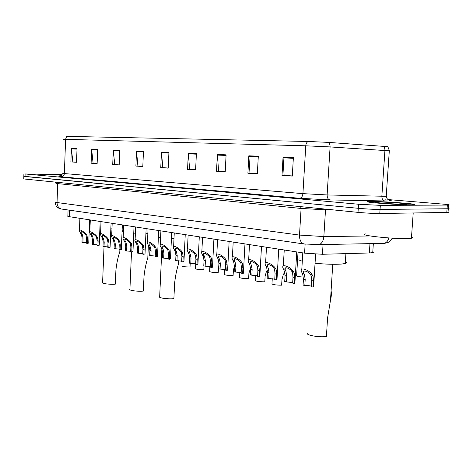 <?xml version="1.0" encoding="UTF-8"?>
<svg xmlns="http://www.w3.org/2000/svg" width="473" height="473" viewBox="0 0 473 473"><rect width="100%" height="100%" fill="white"/><g stroke="black" fill="none" stroke-linecap="round" stroke-linejoin="round"><path stroke-width="0.71" d="M372.795 251.837L373.422 252.233L372.919 252.623L369.36 252.972L322.45 254.279L304.582 253.144L69.318 216.687C67.941 216.468 67.45 216.267 67.852 216.09L68.071 209.977M23.833 176.37L23.756 178.818L24.957 179.078L358.014 212.365C366.208 213.116 373.469 213.494 379.784 213.489L448.02 212.43C449.072 212.347 449.078 212.206 448.055 211.999M23.833 176.281L358.28 208.303C366.48 209.031 373.741 209.403 380.055 209.427L448.292 208.759C449.344 208.688 449.35 208.558 448.321 208.362C449.35 208.558 449.344 208.688 448.292 208.759L380.055 209.427C373.741 209.403 366.48 209.031 358.28 208.303L25.034 176.524L23.833 176.281L23.91 173.822M62.093 174.791L56.825 174.809L61.715 175.4L56.825 174.809L62.093 174.791M372.103 201.48L369.076 201.539C358.942 201.906 396.522 204.915 410.469 204.791L412.864 204.738C422.821 204.312 385.862 201.409 372.103 201.48L369.076 201.539C358.942 201.906 396.522 204.915 410.469 204.791L412.864 204.738C422.821 204.312 385.862 201.409 372.103 201.48M66.303 136.348L308.219 141.468L328.12 142.367L387.156 146.624M62.146 174.673L25.116 173.969L358.54 204.241L380.333 205.359L448.564 205.081C450.473 204.921 448.422 204.584 442.421 204.07L387.984 199.559M226.094 154.848L225.219 171.794L216.516 171.238L217.367 154.488L226.094 154.848M258.311 156.191L257.342 173.851L247.893 173.242L248.828 155.794L258.311 156.191M293.372 157.651L292.302 176.086L282.003 175.43L283.043 157.219L293.372 157.651M143.461 151.407L142.805 166.52L135.881 166.076L136.52 151.124L143.461 151.407M119.77 150.426L119.172 165.006L112.716 164.592L113.301 150.154L119.77 150.426M97.675 149.503L97.131 163.599L91.106 163.209L91.638 149.255L97.675 149.503M77.028 148.646L76.531 162.28L70.885 161.92L71.376 148.41L77.028 148.646M196.396 153.613L195.603 169.902L187.562 169.381L188.331 153.276L196.396 153.613M168.932 152.472L168.217 168.146L160.761 167.667L161.464 152.158L168.932 152.472M225.225 171.729L218.94 171.25M257.347 173.78L250.323 173.248M292.302 176.015L284.439 175.43M142.805 166.461L138.24 166.1M119.172 164.947L115.051 164.622M97.131 163.54L93.412 163.238M76.531 162.221L73.161 161.949M195.609 169.831L189.969 169.399M168.217 168.081L163.15 167.69M160.761 167.667L163.144 167.761M168.222 168.01L162.818 167.667L161.464 152.158M187.562 169.381L189.969 169.47M195.615 169.76L189.638 169.381L188.331 153.276M70.885 161.92L73.161 162.008M76.531 162.162L72.848 161.926L71.376 148.41M91.106 163.209L93.406 163.303M97.136 163.475L93.092 163.22L91.638 149.255M112.716 164.592L115.051 164.687M119.172 164.882L114.732 164.598L113.301 150.154M135.881 166.076L138.24 166.165M142.811 166.39L137.915 166.076L136.52 151.124M282.003 175.43L284.433 175.513M292.308 175.932L284.102 175.406L283.043 157.219M247.893 173.242L250.318 173.331M257.347 173.697L249.986 173.23L248.828 155.794M216.516 171.238L218.934 171.327M225.231 171.652L218.609 171.226L217.367 154.488M61.975 175.016L61.52 175.057L61.874 175.17M107.596 238.191L108.394 239.391L109.021 242.909L108.837 247.545L107.809 247.344L107.992 242.72L107.395 239.214L106.567 238.008L107.596 238.191C105.585 235.507 99.466 231.735 100.53 234.809L102.446 238.315L103.197 241.827L103.013 246.421L104.03 246.616L102.606 282.487C100.997 283.498 109.848 284.657 115.335 284.137L115.909 270.148C116.618 263.52 117.919 257.377 119.799 251.719L119.994 249.703M99.915 227.903L100.796 228.016M110.842 228.808L111.959 228.861M122.176 229.033L122.483 229.027M131.512 251.932L129.921 289.234C128.059 290.351 137.649 291.687 143.349 291.078L143.993 276.498C144.685 269.846 145.962 263.609 147.812 257.797L147.954 254.545M122.412 230.7L122.093 230.925M122.087 231.102L123.441 231.729M133.753 233.112L135.396 233.236M145.909 233.68L147.842 233.697M161.855 248.875L159.679 296.571C157.515 297.813 167.968 299.356 173.893 298.652L174.608 283.422C175.282 276.776 176.524 270.479 178.333 264.537L178.569 260.759M158.366 237.547L160.595 237.813M171.427 238.599L173.993 238.694M307.87 332.921C303.772 334.766 319.571 337.817 326.417 336.451L327.57 318.004L330.491 300.249C331.378 296.701 331.579 293.544 331.088 290.771M315.053 263.225C325.53 264.259 334.328 264.537 341.441 264.064L345.278 263.491C346.845 263.023 346.88 262.462 345.385 261.8M299.971 258.784C297.984 259.429 298.759 260.227 302.294 261.185M366.031 233.857C355.454 235.087 394.411 239.368 408.944 238.445L411.433 238.226C413.414 237.919 413.449 237.481 411.522 236.914M378.039 201.995L375.568 202.072C370.791 202.438 395.215 204.318 404.096 204.241L405.095 204.23C414.147 204.076 387.972 201.936 378.039 201.995M267.416 270.722L266.949 270.668M285 273.843L283.847 273.743M303.37 277.077C298.28 276.705 296.039 276.191 296.636 275.546L298.025 252.127M190.205 263.284L190.028 266.985C184.712 266.932 182.01 266.536 181.922 265.802M204.029 265.956L203.839 269.728C198.364 269.669 195.591 269.255 195.515 268.481L195.716 264.348M218.845 265.152L218.189 272.578C212.543 272.519 209.693 272.081 209.628 271.266L209.864 266.553M234.377 266.405L233.39 270.225L233.106 275.54C227.282 275.481 224.35 275.02 224.297 274.163L224.551 269.379M239.817 272.336L239.557 277.166C239.592 278.071 242.619 278.562 248.632 278.627L248.928 273.199L250.589 267.978M255.71 275.422L255.444 280.3C255.461 281.252 258.577 281.766 264.797 281.831L265.105 276.297L266.275 271.987L267.31 270M272.271 278.644L271.993 283.558C271.993 284.563 275.209 285.107 281.642 285.178L281.973 279.531L283.156 275.126L284.628 272.04M82.929 242.537L81.983 242.353L82.148 237.907L81.403 234.507L79.423 230.984C78.483 228.169 84.229 231.835 86.169 234.348L86.961 235.519L87.594 238.924L87.422 243.406L86.464 243.217L86.63 238.741L86.027 235.347L85.211 234.176C82.781 231.817 81.38 231.173 81.007 232.249L82.32 234.679L83.094 238.085L82.929 242.537L86.476 242.779M88.753 242.98L87.422 243.406M93.299 244.541L92.318 244.352L92.495 239.835L91.744 236.382L89.799 232.864C88.8 229.919 94.724 233.644 96.699 236.24L97.497 237.422L98.13 240.881L97.946 245.44L96.953 245.245L97.131 240.698L96.533 237.245L95.706 236.062C93.211 233.632 91.78 232.988 91.407 234.129L92.696 236.553L93.477 240.018L93.299 244.541L96.971 244.795M99.247 245.002L97.946 245.44M106.567 238.008C104.001 235.507 102.529 234.862 102.162 236.08L103.433 238.493L104.208 242.016L104.03 246.616L107.826 246.888M110.103 247.095L108.837 247.545M115.128 248.763L114.076 248.556L114.271 243.891L113.52 240.319L111.64 236.831C110.505 233.609 116.825 237.434 118.871 240.213L119.675 241.431L120.302 245.008L120.107 249.726L119.042 249.519L119.231 244.813L118.64 241.248L117.807 240.018C115.164 237.446 113.662 236.807 113.289 238.096L114.537 240.503L115.317 244.086L115.128 248.763L119.06 249.052M121.336 249.259L120.107 249.726M126.622 250.986L125.534 250.773L125.735 246.025L124.984 242.395L123.14 238.924C121.933 235.554 128.467 239.427 130.554 242.306L131.364 243.548L131.979 247.184L131.778 251.979L130.672 251.766L130.879 246.977L130.288 243.353L129.448 242.105C126.729 239.456 125.185 238.818 124.819 240.189L126.037 242.584L126.823 246.226L126.622 250.986L130.696 251.293M132.966 251.5L131.778 251.979M138.53 253.286L137.401 253.067L137.608 248.23L136.863 244.541L135.059 241.1C133.77 237.576 140.534 241.484 142.657 244.476L143.473 245.735L144.088 249.437L143.875 254.32L142.728 254.102L142.941 249.224L142.361 245.534L141.516 244.269C138.707 241.537 137.123 240.899 136.762 242.365L137.95 244.736L138.737 248.443L138.53 253.286L142.751 253.623M145.022 253.818L143.875 254.32M150.869 255.674L149.704 255.45L149.923 250.524L149.172 246.764L147.416 243.364C146.039 239.669 153.045 243.619 155.215 246.723L156.031 248.006L156.64 251.778L156.415 256.744L155.227 256.52L155.451 251.553L154.878 247.799L154.032 246.51C151.129 243.69 149.503 243.063 149.143 244.618L150.308 246.971L151.088 250.743L150.869 255.674L155.25 256.029M157.521 256.23L156.415 256.744M163.676 258.152L162.464 257.915L162.694 252.901L161.943 249.076L160.235 245.712C158.762 241.845 166.029 245.824 168.246 249.058L169.062 250.365L169.665 254.202L169.429 259.263L168.199 259.027L168.435 253.971L167.868 250.146L167.016 248.839C164.019 245.93 162.345 245.304 161.991 246.965L163.12 249.289L163.906 253.126L163.676 258.152L168.222 258.536M170.493 258.725L169.429 259.263M176.973 260.724L175.714 260.481L175.95 255.373L175.205 251.476L173.55 248.159C171.971 244.109 179.515 248.112 181.78 251.482L182.602 252.813L183.193 256.721L182.945 261.876L181.667 261.628L181.91 256.478L181.36 252.588L180.497 251.258C177.399 248.248 175.678 247.633 175.335 249.401L176.429 251.695L177.209 255.603L176.973 260.724L181.691 261.131M183.962 261.321L182.945 261.876M190.779 263.396L189.472 263.142L189.726 257.933L188.981 253.966L187.379 250.708C185.688 246.468 193.534 250.483 195.84 254.007L196.667 255.355L197.253 259.334L196.993 264.596L195.662 264.336L195.917 259.086L195.373 255.124L194.515 253.765C191.305 250.66 189.531 250.051 189.194 251.938L190.252 254.196L191.033 258.175L190.779 263.396L195.686 263.833M197.951 264.017L197.933 264.383L196.993 264.596M205.14 266.169L203.774 265.909L204.04 260.599L203.301 256.555L201.758 253.362C199.943 248.928 208.108 252.943 210.467 256.626L211.295 258.004L211.869 262.054L211.597 267.422L210.213 267.15L210.485 261.8L209.953 257.761L209.09 256.378C205.761 253.167 203.934 252.57 203.603 254.575L204.626 256.798L205.406 260.854L205.14 266.169L210.243 266.648M212.501 266.819L212.483 267.215L211.597 267.422M220.075 269.06L218.662 268.788L218.94 263.372L218.201 259.251L216.723 256.13C214.777 251.488 223.28 255.497 225.698 259.352L226.526 260.759L227.087 264.892L226.804 270.361L225.361 270.083L225.645 264.62L225.124 260.505L224.255 259.098C220.802 255.781 218.916 255.189 218.603 257.33L219.578 259.5L220.353 263.638L220.075 269.06L225.385 269.575M227.643 269.74L227.619 270.166L226.804 270.361M235.631 272.07L234.153 271.78L234.448 266.258L233.715 262.054L232.302 259.015C230.215 254.167 239.084 258.152 241.555 262.196L242.389 263.627L242.939 267.842L242.637 273.424L241.135 273.134L241.431 267.558L240.928 263.36L240.059 261.93C238.09 259.169 232.899 257.241 234.218 260.197L235.146 262.314L235.921 266.536L235.631 272.07L241.159 272.625M243.418 272.779L243.388 273.24L242.637 273.424M251.837 275.203L250.3 274.908L250.607 269.267L249.886 264.981L248.544 262.036C246.297 256.969 255.562 260.907 258.098 265.158L258.926 266.618L259.458 270.917L259.145 276.616L257.578 276.315L257.891 270.621L257.407 266.34L256.532 264.88C254.504 261.983 249.082 260.109 250.495 263.195L251.376 265.252L252.144 269.557L251.837 275.203L257.608 275.806M259.854 275.948L259.825 276.445L259.145 276.616M268.741 278.473L267.139 278.159L267.464 272.407L266.748 268.031L265.483 265.193C263.065 259.896 272.75 263.774 275.357 268.256L276.185 269.74L276.705 274.127L276.368 279.945L274.736 279.632L275.067 273.82L274.6 269.45L273.719 267.96C271.626 264.91 265.956 263.106 267.476 266.323L268.303 268.309L269.066 272.702L268.741 278.473L274.766 279.123M277.007 279.253L276.977 279.791L276.368 279.945M286.39 281.884L284.716 281.559L285.059 275.682L284.35 271.212L283.173 268.493C280.566 262.97 290.712 266.76 293.384 271.484L294.212 272.998L294.709 277.48L294.36 283.428L292.651 283.096L293 277.16L292.551 272.696L291.675 271.177C289.511 267.96 283.569 266.246 285.201 269.598L285.982 271.508L286.739 275.996L286.39 281.884L292.681 282.594M294.921 282.706L294.886 283.286L294.36 283.428M304.837 285.45L303.081 285.113L303.441 279.105L302.75 274.541L301.656 271.951C298.847 266.198 309.484 269.864 312.233 274.86L313.061 276.403L313.54 280.98L313.167 287.064L311.382 286.721L311.748 280.649L311.323 276.09L310.448 274.541C308.201 271.147 301.975 269.533 303.731 273.022L304.452 274.848L305.197 279.431L304.837 285.45C307.692 285.456 309.88 285.71 311.411 286.224M313.646 286.319L313.605 286.945L313.167 287.064M69.555 210.189L69.318 216.687M305.126 244.127L304.582 253.144M323.047 244.547L322.45 254.279M369.981 243.63L369.36 252.972M388.865 237.949C388.037 240.757 386.565 242.554 384.448 243.353L382.208 243.542M24.957 179.078L25.116 173.969M446.796 212.472L447.34 205.111M379.784 213.489L380.333 205.359M358.014 212.365L358.54 204.241M55.158 201.906C54.643 202.083 55.27 202.296 57.032 202.539L57.694 183.607L55.808 183.175L55.306 182.111M62.134 209.119L61.384 209.013C58.581 208.126 57.132 205.968 57.032 202.539L299.51 235.081L323.851 236.559L325.507 209.823L301.088 208.451L57.694 183.607L57.209 182.3M392.578 238.173C388.646 243.429 388.705 241.697 387.02 242.803L384.448 243.353L319.269 244.624C321.912 243.424 323.443 240.739 323.851 236.559L370.087 235.974M333.424 209.906L325.507 209.823L325.619 209.125M304.724 244.074L303.897 243.956C300.917 242.856 299.456 239.9 299.51 235.081L301.088 208.451L300.621 206.63M55.146 202.166C55.873 207.263 57.635 207.334 58.297 207.984L61.384 209.013L303.897 243.956L319.269 244.624L311.518 244.683M385.028 199.795L386.169 199.908M389.332 200.28C392.549 200.753 391.88 200.995 387.34 201.001L329.965 199.931L299.592 198.27L61.419 176.825C57.511 176.441 58.037 176.269 63.01 176.311M382.882 146.139C384.295 146.884 384.975 148.333 384.927 150.485L381.853 196.218L386.228 196.23C387.428 196.177 387.434 196.053 386.252 195.869M308.219 141.468C306.806 142.119 305.984 143.567 305.765 145.808L65.599 139.346L66.238 137.365L67.751 136.254M328.12 142.367C329.486 143.148 330.142 144.667 330.095 146.92L305.765 145.808L302.921 193.64L327.127 194.947L381.853 196.218C381.859 198.932 382.84 200.517 384.786 200.972M62.442 173.242L64.381 173.567L65.599 139.346L63.636 139.393M389.285 151.058C390.491 151.035 390.497 150.958 389.303 150.828L330.095 146.92L327.127 194.947C327.139 197.791 328.085 199.452 329.965 199.931M61.419 176.825C63.151 176.666 64.139 175.578 64.381 173.567L302.921 193.64C302.572 196.455 301.467 197.998 299.592 198.27M168.908 153.016L161.476 152.702M143.437 151.934L136.531 151.644M119.746 150.934L113.313 150.656M97.657 149.994L91.656 149.74M77.01 149.119L71.393 148.883M196.372 154.18L188.343 153.843M226.064 155.44L217.373 155.073M258.276 156.805L248.833 156.403M293.337 158.295L283.043 157.858M80.712 233.372L81.658 233.544M85.211 234.176L86.169 234.348M86.63 238.741L87.594 238.924M82.148 237.907L83.094 238.085M91.058 235.229L92.034 235.4M95.706 236.062L96.699 236.24M97.131 240.698L98.13 240.881M92.495 239.835L93.477 240.018M101.76 237.144L102.771 237.328M107.992 242.72L109.021 242.909M103.197 241.827L104.208 242.016M112.828 239.125L113.875 239.314M117.807 240.018L118.871 240.213M119.231 244.813L120.302 245.008M114.271 243.891L115.317 244.086M124.293 241.183L125.375 241.378M129.448 242.105L130.554 242.306M130.879 246.977L131.979 247.184M125.735 246.025L126.823 246.226M136.171 243.311L137.294 243.512M141.516 244.269L142.657 244.476M142.941 249.224L144.088 249.437M137.608 248.23L138.737 248.443M148.481 245.517L149.651 245.724M154.032 246.51L155.215 246.723M155.451 251.553L156.64 251.778M149.923 250.524L151.088 250.743M161.258 247.805L162.47 248.023M167.016 248.839L168.246 249.058M168.435 253.971L169.665 254.202M162.694 252.901L163.906 253.126M174.519 250.182L175.779 250.406M180.497 251.258L181.78 251.482M181.91 256.478L183.193 256.721M175.95 255.373L177.209 255.603M188.295 252.653L189.602 252.884M194.515 253.765L195.84 254.007M195.917 259.086L197.253 259.334M189.726 257.933L191.033 258.175M202.621 255.219L203.981 255.461M209.09 256.378L210.467 256.626M210.485 261.8L211.869 262.054M204.04 260.599L205.406 260.854M217.527 257.891L218.94 258.146M224.255 259.098L225.698 259.352M225.645 264.62L227.087 264.892M218.94 263.372L220.353 263.638M233.041 260.67L234.519 260.936M240.059 261.93L241.555 262.196M241.431 267.558L242.939 267.842M234.448 266.258L235.921 266.536M249.218 263.567L250.755 263.845M256.532 264.88L258.098 265.158M257.891 270.621L259.458 270.917M250.607 269.267L252.144 269.557M266.086 266.595L267.688 266.878M273.719 267.96L275.357 268.256M275.067 273.82L276.705 274.127M267.464 272.407L269.066 272.702M283.699 269.746L285.373 270.048M291.675 271.177L293.384 271.484M293 277.16L294.709 277.48M285.059 275.682L286.739 275.996M302.105 273.045L303.855 273.359M310.448 274.541L312.233 274.86M311.748 280.649L313.54 280.98M303.441 279.105L305.197 279.431M373.345 243.565L372.736 252.665M448.02 212.43L448.564 205.081M389.403 200.304L389.657 200.381C389.717 200.511 386.754 199.754 386.228 196.23L389.303 150.828C388.475 147.623 387.665 146.181 386.867 146.494M119.799 251.719L119.882 249.679M147.812 257.797L148.362 245.333M178.333 264.537L178.51 260.753M330.491 300.249L332.75 264.289M345.278 263.491L345.911 253.623M411.433 238.226L413.207 212.98M375.875 202.426L375.568 202.072M81.031 231.735L81.007 232.249M88.741 243.169L89.633 219.839M79.452 230.209L79.896 218.325M91.425 233.573L91.407 234.129M99.235 245.203L100.17 221.47M89.829 232.03L90.296 219.939M102.186 235.477L102.162 236.08M110.091 247.308L111.066 223.155M100.566 233.916L101.051 221.606M113.319 237.452L113.289 238.096M121.325 249.49L122.347 224.906M111.675 235.861L112.184 223.333M124.848 239.498L124.819 240.189M132.96 251.748L134.025 226.715M123.181 237.884L123.713 225.118M136.792 241.614L136.762 242.365M145.01 254.09L146.133 228.589M135.107 239.977L135.662 226.969M149.178 243.808L149.143 244.618M157.509 256.52L158.686 230.534M147.47 242.146L148.055 228.891M162.032 246.09L161.991 246.965M170.481 259.038L171.711 232.556M160.3 244.405L160.909 230.883M175.377 248.455L175.335 249.401M183.944 261.658L185.239 234.649M173.615 246.746L174.259 232.947M189.241 250.915L189.194 251.938M197.933 264.383L199.293 236.825M187.456 249.176L188.13 235.099M203.662 253.475L203.603 254.575M212.483 267.215L213.908 239.09M201.841 251.707L202.556 237.334M218.662 256.135L218.603 257.33M227.619 270.166L229.121 241.449M216.811 254.344L217.562 239.657M234.289 258.908L234.218 260.197M243.388 273.24L244.973 243.902M232.409 257.093L233.195 242.081M250.572 261.806L250.495 263.195M259.825 276.445L261.492 246.463M248.656 259.955L249.49 244.606M267.558 264.821L267.476 266.323M276.977 279.791L278.733 249.135M265.607 262.947L266.488 247.237M285.296 267.978L285.201 269.598M294.886 283.286L296.742 251.926M283.309 266.068L284.243 249.986M303.837 271.277L303.731 273.022M313.605 286.945L315.609 254.178M301.809 269.338L302.791 252.866"/></g></svg>
